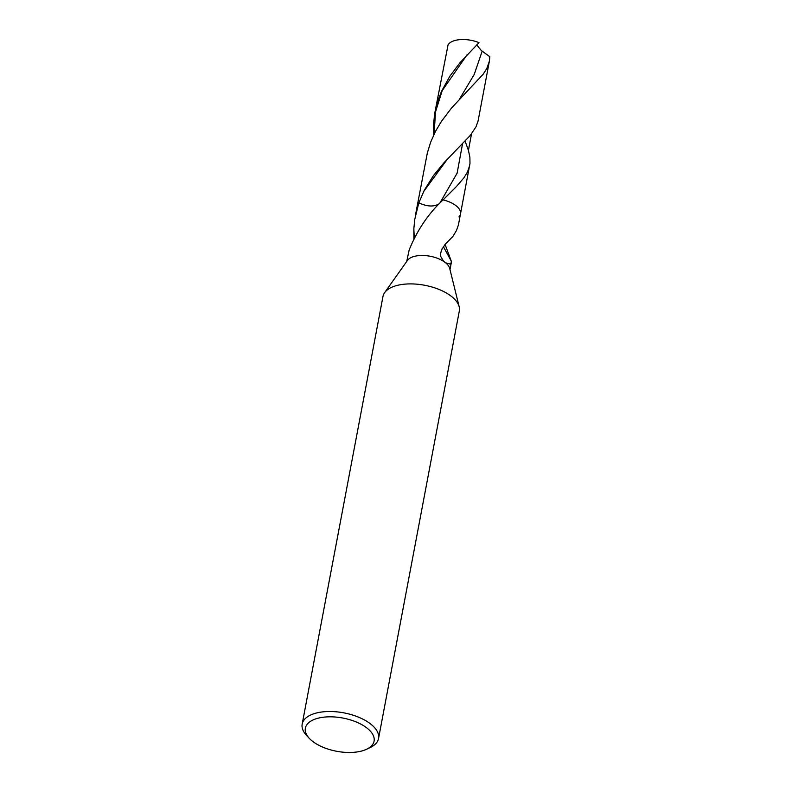 <?xml version="1.0" encoding="UTF-8"?>
<svg xmlns="http://www.w3.org/2000/svg" width="792" height="792" viewBox="0 0 792 792"><rect width="100%" height="100%" fill="white"/><g stroke="black" fill="none" stroke-linecap="round" stroke-linejoin="round"><path stroke-width="1.19" d="M443.372 246.619L451.311 261.221L451.074 263.429L450.183 264.092L445.688 262.845A22.018 10.643 10.7 0 1 449.698 268.419L459.182 306.771A38.858 18.78 10.7 0 1 459.33 310.929L378.536 738.52A38.858 18.78 10.7 0 1 370.27 747.509L366.647 749.232A34.967 16.899 10.7 0 1 365.953 749.549A34.967 16.899 10.7 0 1 309.345 738.411A34.967 16.899 10.7 0 1 319.463 717.879A34.967 16.899 10.7 0 1 364.706 726.422A34.967 16.899 10.7 0 1 366.647 749.232M451.311 261.221L445.064 244.411M445.688 262.845L443.678 261.38A22.018 10.643 10.7 0 0 407.444 260.439L384.625 292.684A38.858 18.78 10.7 0 1 424.641 285.259A38.858 18.78 10.7 0 1 459.182 306.771M309.335 738.401L306.593 735.481A38.858 18.78 10.7 0 1 302.178 724.096L382.972 296.495A38.858 18.78 10.7 0 1 384.625 292.674M302.178 724.096A38.858 18.78 10.7 0 1 343.837 712.859A38.858 18.78 10.7 0 1 378.536 738.52M406.722 261.459L409.187 249.886C417.325 229.937 428.62 213.276 443.084 199.891A22.018 10.643 10.7 0 1 460.518 213.949A22.018 10.643 10.7 0 1 458.934 216.899M415.355 215.77L417.245 205.772A22.018 10.643 10.7 0 1 418.829 202.831C427.324 206.801 434.244 207.029 439.59 203.514C434.244 207.029 427.324 206.801 418.829 202.831L424.314 190.209L433.382 175.685L443.916 162.845L470.319 135.373L476.012 126.789L478.061 121.047L489.397 61.133L486.823 68.449L483.219 74.151L451.519 108.039L441.392 121.414L435.58 131.215L430.66 142.164L427.294 153.153L417.245 205.772A22.018 10.643 10.7 0 1 418.829 202.831L414.751 219.404L413.85 228.72L414.246 237.768M413.879 238.481L413.85 228.72M443.678 261.38L440.748 256.479L440.59 253.668L441.56 249.896L445.183 244.273L452.885 236.442L456.44 230.571L458.42 224.958L469.983 163.4L469.884 157.232L468.418 150.351L471.537 133.848M469.676 165.469L467.448 172.072L463.963 177.755L456.36 186.605L443.084 199.891A22.018 10.643 10.7 0 1 460.518 213.949M434.957 112.028L437.382 102.247L441.431 91.486L449.945 76.052L460.043 62.657L479.002 42.629A22.018 10.643 10.7 0 0 448.074 44.758L434.709 113.424L433.481 124.839L433.59 135.224M465.132 141.184L468.418 150.351M489.397 61.133L489.822 56.727L481.288 50.51L476.744 44.887M462.528 143.867L457.123 173.171L439.669 203.395M482.15 51.223L474.23 74.438L459.301 99.426M467.052 54.806L442.203 90.615L435.521 111.91L434.095 134.175M447.47 159.014L423.572 191.664M451.282 262.825L449.995 269.636M442.332 248.312L441.857 249.232"/></g></svg>
